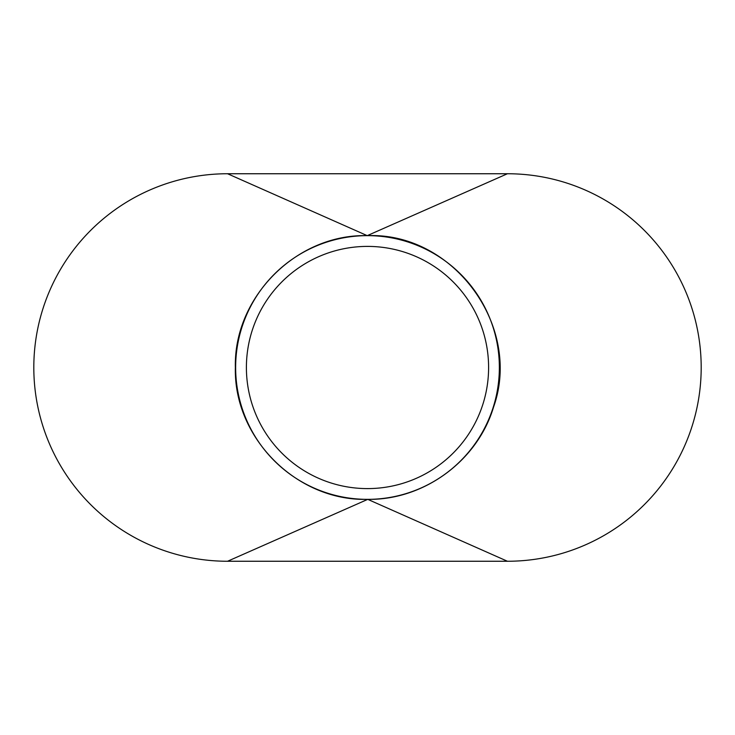 <?xml version="1.0" encoding="UTF-8"?>
<svg xmlns="http://www.w3.org/2000/svg" width="735" height="735" viewBox="0 0 735 735"><rect width="100%" height="100%" fill="white"/><g stroke="black" fill="none" stroke-linecap="round" stroke-linejoin="round"><path stroke-width="1.1" d="M499.359 367.5A131.859 131.859 0 0 0 367.5 235.641A131.859 131.859 0 0 0 235.641 367.5A131.859 131.859 0 0 0 367.5 499.359A131.859 131.859 0 0 0 499.359 367.5M246.4 367.5A121.1 121.1 0 0 0 367.5 488.6A121.1 121.1 0 0 0 488.6 367.5A121.1 121.1 0 0 0 367.5 246.4A121.1 121.1 0 0 0 246.4 367.5M507.435 561.255A193.755 193.755 0 0 0 701.19 367.5A193.755 193.755 0 0 0 507.435 173.745L227.565 173.745A193.755 193.755 0 0 0 33.81 367.5A193.755 193.755 0 0 0 227.565 561.255L507.435 561.255L367.766 499.359L227.565 561.255M227.565 173.745L367.234 235.641C296.765 233.822 233.546 297.059 235.365 367.5C233.546 437.941 296.765 501.178 367.234 499.359M367.234 235.641L507.435 173.745M367.766 499.359C423.865 500.223 477.401 460.937 493.516 407.208C522.438 326.349 453.513 232.398 367.766 235.641"/></g></svg>
